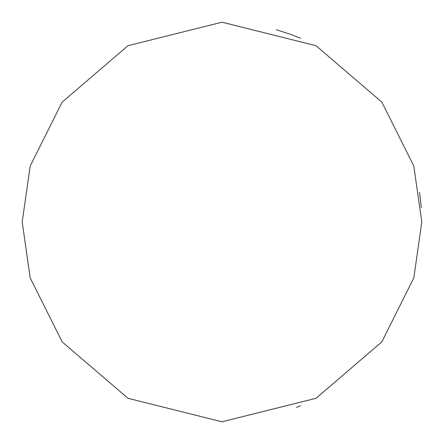 <?xml version="1.0" encoding="UTF-8"?>
<svg xmlns="http://www.w3.org/2000/svg" width="444" height="444" viewBox="0 0 444 444"><rect width="100%" height="100%" fill="white"/><g stroke="black" fill="none" stroke-linecap="round" stroke-linejoin="round"><path stroke-width="0.67" d="M300.494 38.262L290.881 34.449L276.401 29.748M421.8 222L413.808 166.056L381.84 102.12L316.023 45.704L222 22.2L127.977 45.704L62.16 102.12L30.192 166.056L22.2 222L30.192 277.944L62.16 341.88L127.977 398.296L222 421.8L316.023 398.296L381.84 341.88L413.808 277.944L421.8 222M419.602 192.435L421.289 207.731M296.475 407.403L300.494 405.738"/></g></svg>
